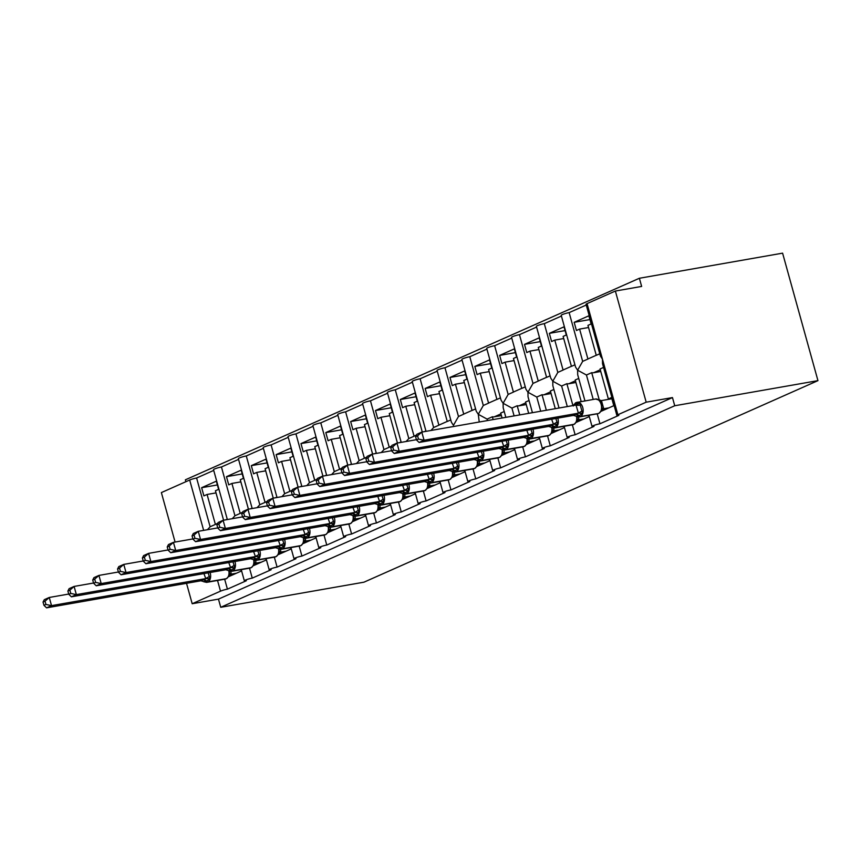 <?xml version="1.0" encoding="UTF-8"?>
<svg xmlns="http://www.w3.org/2000/svg" width="861" height="861" viewBox="0 0 861 861"><rect width="100%" height="100%" fill="white"/><g stroke="black" fill="none" stroke-linecap="round" stroke-linejoin="round"><path stroke-width="1.29" d="M224.667 579.205L227.422 589.15A5.123 0.613 164.5 0 0 220.502 591.163L192.186 603.733L218.468 599.127L220.739 607.296L363.955 582.187L817.95 380.637L782.595 253.156L639.379 278.264L185.384 479.814L185.901 481.697M599.773 353.774L596.264 355.335L587.955 325.372L591.141 323.962L588.87 315.793L574.169 322.315L576.439 330.495L579.614 329.085L587.923 359.037L582.66 361.372L569.143 312.618L586.255 305.02M588.558 327.514L579.614 329.085M587.923 359.037A7.512 5.801 -113.9 0 1 588.601 358.66L596.253 355.27M593.218 399.439L586.438 375.009L577.623 370.208L582.66 361.372M584.953 400.892L577.688 374.696L577.623 370.208L575.568 367.077L561.221 315.32A5.123 0.613 -15.5 0 1 563.88 313.996A5.123 0.613 -15.5 0 1 569.143 312.618M227.422 589.15L246.3 580.766A5.123 0.613 -15.5 0 1 244.341 580.809A5.123 0.613 -15.5 0 1 246.999 579.496A5.123 0.613 -15.5 0 1 252.262 578.118L271.14 569.745A5.123 0.613 -15.5 0 1 269.181 569.788A5.123 0.613 -15.5 0 1 271.839 568.475A5.123 0.613 -15.5 0 1 277.091 567.098L295.969 558.714A5.123 0.613 -15.5 0 1 294.01 558.757A5.123 0.613 -15.5 0 1 296.679 557.444A5.123 0.613 -15.5 0 1 301.931 556.066L320.809 547.693A5.123 0.613 -15.5 0 1 318.85 547.736A5.123 0.613 -15.5 0 1 321.508 546.423A5.123 0.613 -15.5 0 1 326.771 545.045L345.638 536.661A5.123 0.613 -15.5 0 1 343.679 536.715A5.123 0.613 -15.5 0 1 346.348 535.391A5.123 0.613 -15.5 0 1 351.6 534.014L370.478 525.64A5.123 0.613 -15.5 0 1 368.519 525.684A5.123 0.613 -15.5 0 1 371.188 524.371A5.123 0.613 -15.5 0 1 376.44 522.993L395.317 514.609A5.123 0.613 -15.5 0 1 393.359 514.663A5.123 0.613 -15.5 0 1 396.017 513.339A5.123 0.613 -15.5 0 1 401.269 511.961L420.146 503.588A5.123 0.613 -15.5 0 1 418.188 503.631A5.123 0.613 -15.5 0 1 420.857 502.318A5.123 0.613 -15.5 0 1 426.109 500.941L444.986 492.557A5.123 0.613 -15.5 0 1 443.028 492.61A5.123 0.613 -15.5 0 1 445.686 491.287A5.123 0.613 -15.5 0 1 450.949 489.92L469.815 481.536A5.123 0.613 -15.5 0 1 467.857 481.579A5.123 0.613 -15.5 0 1 470.526 480.266A5.123 0.613 -15.5 0 1 475.778 478.888L494.655 470.504A5.123 0.613 -15.5 0 1 492.696 470.558A5.123 0.613 -15.5 0 1 495.366 469.245A5.123 0.613 -15.5 0 1 500.618 467.867L519.495 459.483A5.123 0.613 -15.5 0 1 517.536 459.526A5.123 0.613 -15.5 0 1 520.195 458.213A5.123 0.613 -15.5 0 1 525.458 456.836L544.324 448.463A5.123 0.613 -15.5 0 1 542.365 448.506A5.123 0.613 -15.5 0 1 545.035 447.193A5.123 0.613 -15.5 0 1 550.287 445.815L569.164 437.431A5.123 0.613 -15.5 0 1 567.205 437.474A5.123 0.613 -15.5 0 1 569.864 436.161A5.123 0.613 -15.5 0 1 575.126 434.783L594.004 426.41A5.123 0.613 -15.5 0 1 592.045 426.453A5.123 0.613 -15.5 0 1 594.703 425.14A5.123 0.613 -15.5 0 1 599.956 423.763L597.2 413.818M599.956 423.763L618.833 415.379A5.123 0.613 -15.5 0 1 616.874 415.432L602.517 363.665L602.463 359.177L600.408 356.045L586.05 304.288A5.123 0.613 -15.5 0 1 587.051 303.61L615.367 291.04L646.18 402.184L672.463 397.578L218.468 599.127M616.874 415.432A5.123 0.613 -15.5 0 1 617.875 414.744L587.051 303.61M574.944 364.795L571.435 366.355L563.126 336.403L566.301 334.994L564.041 326.814L549.34 333.347L551.6 341.516L554.785 340.106L563.083 370.058L557.82 372.404L544.303 323.65L561.426 316.052M563.718 338.534L554.785 340.106M563.083 370.058A7.512 5.801 -113.9 0 1 563.772 369.692L571.413 366.291M567.302 406.575L561.609 386.029L552.794 381.229L557.82 372.404M559.037 408.028L552.848 385.717L552.794 381.229L550.739 378.097L536.381 326.341A5.123 0.613 -15.5 0 1 539.051 325.027A5.123 0.613 -15.5 0 1 544.303 323.65M575.126 434.783L572.371 424.85M550.104 375.826L546.595 377.387L538.286 347.424L541.472 346.014L539.201 337.846L524.5 344.368L526.771 352.547L529.945 351.127L538.254 381.089L532.991 383.425L519.463 334.671L536.586 327.072M538.878 349.566L529.945 351.127M538.254 381.089A7.512 5.801 -113.9 0 1 538.932 380.713L546.574 377.322M540.697 411.235L536.769 397.061L527.954 392.261L532.991 383.425M532.432 412.688L528.019 396.749L527.954 392.261L525.899 389.129L511.552 337.361A5.123 0.613 -15.5 0 1 514.211 336.048A5.123 0.613 -15.5 0 1 519.463 334.671M550.287 445.815L547.531 435.87M525.275 386.847L521.766 388.408L513.457 358.456L516.632 357.046L514.361 348.866L499.66 355.399L501.931 363.568L505.106 362.158L513.414 392.11L508.151 394.446L494.634 345.702L511.746 338.104M514.049 360.587L505.106 362.158M513.414 392.11A7.512 5.801 -113.9 0 1 514.092 391.733L521.744 388.343M514.103 415.906L511.929 408.082L503.115 403.282L508.151 394.446M505.837 417.348L503.179 407.77L503.115 403.282L501.07 400.15L486.713 348.393A5.123 0.613 -15.5 0 1 489.371 347.08A5.123 0.613 -15.5 0 1 494.634 345.702M525.458 456.836L522.692 446.902M500.435 397.879L496.926 399.439L488.617 369.477L491.792 368.067L489.532 359.898L474.831 366.42L477.091 374.6L480.277 373.179L488.585 403.142L483.312 405.477L469.794 356.723L486.917 349.125M489.209 371.618L480.277 373.179M488.585 403.142A7.512 5.801 -113.9 0 1 489.263 402.765L496.905 399.364M487.498 420.566L487.1 419.113L478.285 414.313L483.312 405.477M479.233 422.008L478.285 414.313L476.23 411.181L461.873 359.414A5.123 0.613 -15.5 0 1 464.542 358.101A5.123 0.613 -15.5 0 1 469.794 356.723M500.618 467.867L497.862 457.923M475.595 408.9L472.086 410.46L463.778 380.508L466.963 379.098L464.692 370.919L449.991 377.452L452.262 385.62L455.437 384.21L463.745 414.163L458.482 416.498L444.965 367.755L462.077 360.146M464.37 382.639L455.437 384.21M463.745 414.163A7.512 5.801 -113.9 0 1 464.423 413.786L472.076 410.396M475.778 478.888L473.023 468.954M450.766 419.931L447.257 421.481L438.949 391.529L442.123 390.119L439.863 381.95L425.151 388.472L427.422 396.641L430.597 395.231L438.906 425.194L433.643 427.53L420.125 378.775L437.248 371.177M439.54 393.671L430.597 395.231M438.906 425.194A7.512 5.801 -113.9 0 1 439.594 424.817L447.236 421.416M450.949 489.92L448.194 479.975M422.277 431.996L414.109 402.561L417.294 401.14L415.024 392.971L400.322 399.504L402.582 407.673L405.768 406.263L414.076 436.215L408.814 438.55L395.285 389.807L412.408 382.198M424.419 431.619L425.926 430.952M414.701 404.692L405.768 406.263M414.076 436.215A7.512 5.801 -113.9 0 1 414.754 435.838L416.401 435.106M426.109 500.941L423.354 491.007M397.438 443.028L389.28 413.581L392.455 412.171L390.184 404.003L375.482 410.525L377.753 418.694L380.928 417.284L389.237 447.246L383.974 449.582L370.456 400.828L387.568 393.229M399.59 442.651L401.097 441.984M389.872 415.723L380.928 417.284M389.237 447.246A7.512 5.801 -113.9 0 1 389.915 446.87L391.561 446.138M401.269 511.961L398.514 502.028M372.609 454.048L364.44 424.602L367.615 423.192L365.355 415.024L350.653 421.556L352.913 429.725L356.099 428.315L364.397 458.267L359.134 460.603L345.616 411.849L362.739 404.25M374.75 453.672L376.257 453.004M365.032 426.744L356.099 428.315M364.397 458.267A7.512 5.801 -113.9 0 1 365.086 457.891L366.732 457.159M376.44 522.993L373.685 513.048M347.769 465.08L339.6 435.634L342.786 434.224L340.515 426.044L325.813 432.577L328.084 440.746L331.259 439.336L339.568 469.299L334.305 471.634L320.776 422.88L337.899 415.282M349.91 464.703L351.417 464.036M340.192 437.775L331.259 439.336M339.568 469.299A7.512 5.801 -113.9 0 1 340.246 468.922L341.892 468.19M351.6 534.014L348.845 524.08M322.929 476.101L314.771 446.655L317.946 445.245L315.686 437.076L300.973 443.598L303.244 451.777L306.419 450.368L314.728 480.32L309.465 482.655L295.947 433.901L313.07 426.303M325.081 475.724L326.588 475.057M315.363 448.796L306.419 450.368M314.728 480.32A7.512 5.801 -113.9 0 1 315.406 479.943L317.063 479.211M326.771 545.045L324.016 535.101M298.1 487.132L289.931 457.686L293.106 456.276L290.846 448.097L276.144 454.63L278.404 462.798L281.59 461.388L289.899 491.34L284.625 493.687L271.107 444.933L288.231 437.334M300.241 486.756L301.748 486.078M290.523 459.817L281.59 461.388M289.899 491.34A7.512 5.801 -113.9 0 1 290.577 490.974L292.223 490.243M301.931 556.066L299.176 546.132M273.26 498.153L265.102 468.707L268.277 467.297L266.006 459.128L251.304 465.65L253.575 473.83L256.75 472.42L265.059 502.372L259.796 504.707L246.278 455.953L263.391 448.355M275.412 497.776L276.919 497.109M265.694 470.849L256.75 472.42M265.059 502.372A7.512 5.801 -113.9 0 1 265.737 501.995L267.384 501.263M277.091 567.098L274.336 557.153M248.431 509.174L240.262 479.738L243.437 478.329L241.177 470.149L226.475 476.682L228.735 484.851L231.921 483.441L240.219 513.393L234.956 515.739L221.438 466.985L238.562 459.387M250.573 508.797L252.079 508.13M240.854 481.869L231.921 483.441M240.219 513.393A7.512 5.801 -113.9 0 1 240.908 513.016L242.554 512.284M252.262 578.118L249.507 568.185M603.561 367.41L600.052 368.971L608.361 398.923L611.536 397.513L613.807 405.682L601.161 411.3M599.288 400.021L591.701 372.673L586.438 375.009M600.741 371.478L593.649 372.727A7.512 5.801 -113.9 0 1 591.701 372.673M578.721 378.431L575.213 379.992L581.197 401.549M588.58 415.336L588.967 416.713L576.321 422.32M572.942 405.585L566.872 383.694L561.609 386.029M575.912 382.499L568.809 383.748A7.512 5.801 -113.9 0 1 566.872 383.694M553.892 389.463L550.373 391.023L555.28 408.684M563.751 426.356L564.127 427.734L551.481 433.352M546.337 410.245L542.032 394.725L536.769 397.061M551.072 393.531L543.98 394.779A7.512 5.801 -113.9 0 1 542.032 394.725M529.052 400.483L525.544 402.044L528.676 413.345M538.911 437.388L539.298 438.766L526.652 444.373M519.743 414.916L517.203 405.746L511.929 408.082M526.243 404.552L519.14 405.8A7.512 5.801 -113.9 0 1 517.203 405.746M504.212 411.515L500.704 413.065L502.081 418.005M514.082 448.409L514.458 449.786L501.812 455.404M493.138 419.576L492.363 416.778L487.1 419.113M501.403 415.583L494.3 416.821A7.512 5.801 -113.9 0 1 492.363 416.778M489.242 459.44L489.618 460.807L476.972 466.425M464.402 470.461L464.789 471.839L452.143 477.457M439.573 481.482L439.949 482.86L427.304 488.478M414.733 492.514L415.12 493.891L402.474 499.498M389.904 503.534L390.281 504.912L377.635 510.53M365.064 514.566L365.441 515.943L352.795 521.551M340.224 525.587L340.612 526.964L327.966 532.582M315.395 536.618L315.772 537.996L303.126 543.603M290.555 547.639L290.943 549.017L278.297 554.635M265.726 558.671L266.103 560.048L253.457 565.655M223.591 520.205L215.422 490.759L218.608 489.349L216.337 481.181L201.635 487.703L203.906 495.882L207.081 494.462L215.39 524.424L210.127 526.76L196.599 478.006L213.722 470.407M225.733 519.829L227.239 519.161M216.014 492.901L207.081 494.462M215.39 524.424A7.512 5.801 -113.9 0 1 216.068 524.048L217.715 523.316M240.886 569.691L241.263 571.069L228.617 576.687M646.18 402.184L617.875 414.744M639.379 278.264L641.639 286.433L615.367 291.04M196.599 478.006A5.123 0.613 164.5 0 0 189.678 480.018L161.373 492.589L175.084 542.053M227.347 519.549L213.517 469.675A5.123 0.613 -15.5 0 1 216.186 468.362A5.123 0.613 -15.5 0 1 221.438 466.985M252.187 508.517L238.357 458.655A5.123 0.613 -15.5 0 1 241.015 457.331A5.123 0.613 -15.5 0 1 246.278 455.953M277.016 497.497L263.186 447.623A5.123 0.613 -15.5 0 1 265.855 446.31A5.123 0.613 -15.5 0 1 271.107 444.933M301.856 486.465L288.026 436.602A5.123 0.613 -15.5 0 1 290.695 435.279A5.123 0.613 -15.5 0 1 295.947 433.901M326.696 475.444L312.866 425.571A5.123 0.613 -15.5 0 1 315.524 424.258A5.123 0.613 -15.5 0 1 320.776 422.88M351.525 464.413L337.695 414.55A5.123 0.613 -15.5 0 1 340.364 413.226A5.123 0.613 -15.5 0 1 345.616 411.849M376.365 453.392L362.535 403.518A5.123 0.613 -15.5 0 1 365.193 402.205A5.123 0.613 -15.5 0 1 370.456 400.828M401.204 442.36L387.364 392.498A5.123 0.613 -15.5 0 1 390.033 391.185A5.123 0.613 -15.5 0 1 395.285 389.807M426.034 431.339L412.204 381.466A5.123 0.613 -15.5 0 1 414.873 380.153A5.123 0.613 -15.5 0 1 420.125 378.775M458.482 416.498L453.446 425.334L451.39 422.202L437.044 370.445A5.123 0.613 -15.5 0 1 439.702 369.132A5.123 0.613 -15.5 0 1 444.965 367.755M608.361 398.923L611.762 398.331M192.186 603.733L186.525 583.306M672.463 397.578L674.733 405.746L220.739 607.296M817.95 380.637L674.733 405.746M201.635 487.703L217.381 484.947M232.266 518.688L234.956 515.739M210.127 526.76L207.426 529.709M226.475 476.682L242.221 473.916M251.304 465.65L267.05 462.895M276.144 454.63L291.89 451.864M300.973 443.598L316.73 440.843M325.813 432.577L341.559 429.811M350.653 421.556L366.399 418.79M375.482 410.525L391.228 407.77M400.322 399.504L416.067 396.738M425.151 388.472L440.907 385.717M449.991 377.452L465.736 374.686M474.831 366.42L490.576 363.665M499.66 355.399L515.405 352.633M524.5 344.368L540.245 341.613M549.34 333.347L565.085 330.581M574.169 322.315L589.914 319.56M257.095 507.656L259.796 504.707M281.934 496.636L284.625 493.687M306.764 485.604L309.465 482.655M331.603 474.583L334.305 471.634M356.443 463.552L359.134 460.603M381.272 452.531L383.974 449.582M406.112 441.499L408.814 438.55M430.941 430.478L433.643 427.53M226.917 578.301A1.711 1.313 -113.9 0 1 226.529 578.603L229.015 575.923L229.564 571.22M208.33 573.48L210.009 578.732L206.457 581.186L203.551 581.692L206.618 582.37L225.012 579.152A7.351 4.585 -99.9 0 0 225.7 578.936L226.292 578.678A7.351 4.585 -99.9 0 0 228.875 570.951M43.05 602.065L43.954 605.326L45.945 604.444L45.03 601.182L43.05 602.065L44.298 599.676L49.26 597.469L68.719 594.058M45.03 601.182L49.26 597.469L51.531 605.638L205.757 578.603L203.928 573.587M45.945 604.444L51.531 605.638L46.559 607.844L200.904 580.788L205.757 578.603M231.437 575.439L229.037 575.858M230.834 571.403L231.168 574.147L229.252 575.073M236.398 573.232L231.168 574.147M228.918 575.417L231.06 574.169M210.009 578.732L205.876 578.581M203.605 581.573L200.904 580.788M46.559 607.844L43.954 605.326M251.756 567.281A1.711 1.313 -113.9 0 1 251.369 567.571L253.844 564.891L254.404 560.199M233.17 562.459L234.849 567.711L231.297 570.165L228.38 570.671L231.458 571.349L249.851 568.12A7.351 4.585 -99.9 0 0 250.529 567.916L251.132 567.647A7.351 4.585 -99.9 0 0 253.715 559.919M67.89 591.033L68.794 594.305L70.774 593.423L69.87 590.162L67.89 591.033L69.128 588.644L74.1 586.438L93.558 583.026M69.87 590.162L74.1 586.438L76.36 594.617L230.587 567.582L228.757 562.556M70.774 593.423L76.36 594.617L71.398 596.824L225.743 569.767L230.587 567.582M256.266 564.407L253.877 564.827M255.663 560.382L256.008 563.116L254.092 564.041M261.238 562.201L256.008 563.116M253.758 564.396L255.889 563.137M234.849 567.711L230.716 567.56M228.445 570.552L225.743 569.767M71.398 596.824L68.794 594.305M276.585 556.249A1.711 1.313 -113.9 0 1 276.198 556.55L278.684 553.871L279.244 549.167M258.009 551.427L259.688 556.68L256.137 559.133L253.22 559.639L256.287 560.317L274.691 557.099A7.351 4.585 -99.9 0 0 275.369 556.884L275.961 556.626A7.351 4.585 -99.9 0 0 278.555 548.898M92.719 580.013L93.623 583.274L95.614 582.391L94.71 579.13L92.719 580.013L93.967 577.623L98.929 575.417L118.398 572.005M94.71 579.13L98.929 575.417L101.2 583.586L255.426 556.55L253.597 551.535M95.614 582.391L101.2 583.586L96.228 585.792L250.465 558.757L255.426 556.55M281.106 553.386L278.716 553.806M280.503 549.35L280.847 552.095L278.932 553.02M286.067 551.18L280.847 552.095M278.598 553.365L280.729 552.116M259.688 556.68L255.545 556.529M253.274 559.532L250.573 558.735M96.228 585.792L93.623 583.274M301.425 545.228A1.711 1.313 -113.9 0 1 301.038 545.519L303.524 542.839L304.073 538.147M282.839 540.407L284.517 545.659L280.966 548.113L278.049 548.618L281.127 549.296L299.52 546.068A7.351 4.585 -99.9 0 0 300.198 545.863L300.801 545.594A7.351 4.585 -99.9 0 0 303.384 537.867M117.559 568.981L118.463 572.253L120.443 571.37L119.539 568.109L117.559 568.981L118.796 566.592L123.769 564.396L143.227 560.985M119.539 568.109L123.769 564.396L126.04 572.565L280.266 545.53L278.437 540.504M120.443 571.37L126.04 572.565L121.067 574.771L275.412 547.714L280.266 545.53M305.935 542.355L303.546 542.774M305.343 538.329L305.677 541.074L303.761 541.989M310.907 540.148L305.677 541.074M303.427 542.344L305.558 541.085M284.517 545.659L280.385 545.508M278.114 548.5L275.412 547.714M121.067 574.771L118.463 572.253M326.265 534.197A1.711 1.313 -113.9 0 1 325.878 534.498L328.353 531.818L328.913 527.115M307.678 529.375L309.357 534.627L305.806 537.081L302.889 537.587L305.967 538.265L324.36 535.047A7.351 4.585 -99.9 0 0 325.038 534.832L325.63 534.573A7.351 4.585 -99.9 0 0 328.224 526.846M142.388 557.96L143.303 561.221L145.283 560.35L144.379 557.078L142.388 557.96L143.636 555.571L148.609 553.365L168.067 549.953M144.379 557.078L148.609 553.365L150.869 561.533L305.095 534.498L303.266 529.483M145.283 560.35L150.869 561.533L145.907 563.74L300.252 536.683L305.095 534.498M330.775 531.334L328.385 531.754M330.172 527.298L330.516 530.042L328.601 530.968M335.747 529.128L330.516 530.042M328.267 531.312L330.398 530.064M309.357 534.627L305.214 534.477M302.943 537.479L300.252 536.683M145.907 563.74L143.303 561.221M351.094 523.176A1.711 1.313 -113.9 0 1 350.707 523.477L353.193 520.787L353.742 516.094M332.507 518.354L334.186 523.606L330.635 526.06L327.729 526.566L330.796 527.244L349.189 524.015A7.351 4.585 -99.9 0 0 349.878 523.811L350.47 523.542A7.351 4.585 -99.9 0 0 353.053 515.814M167.228 546.939L168.132 550.201L170.123 549.318L169.208 546.057L167.228 546.939L168.476 544.539L173.438 542.344L192.896 538.932M169.208 546.057L173.438 542.344L175.709 550.513L329.935 523.477L328.106 518.462M170.123 549.318L175.709 550.513L170.736 552.719L325.081 525.662L329.935 523.477M355.615 520.302L353.214 520.722M355.012 516.277L355.345 519.022L353.44 519.936M360.576 518.107L355.345 519.022M353.096 520.292L355.238 519.043M334.186 523.606L330.054 523.456M327.783 526.448L325.081 525.662M170.736 552.719L168.132 550.201M375.934 512.144A1.711 1.313 -113.9 0 1 375.547 512.446L378.022 509.766L378.582 505.063M357.347 507.323L359.026 512.575L355.475 515.029L352.558 515.545L355.636 516.213L374.029 512.995A7.351 4.585 -99.9 0 0 374.707 512.779L375.31 512.521A7.351 4.585 -99.9 0 0 377.893 504.794M192.068 535.908L192.972 539.169L194.952 538.297L194.048 535.025L192.068 535.908L193.305 533.519L198.278 531.312L217.736 527.901M194.048 535.025L198.278 531.312L200.538 539.481L354.764 512.446L352.935 507.43M194.952 538.297L200.538 539.481L195.576 541.687L349.921 514.63L354.764 512.446M380.444 509.281L378.054 509.701M379.841 505.246L380.185 507.99L378.27 508.916M385.416 507.075L380.185 507.99M377.936 509.26L380.067 508.012M359.026 512.575L354.893 512.424M352.623 515.427L349.921 514.63M195.576 541.687L192.972 539.169M400.774 501.124A1.711 1.313 -113.9 0 1 400.387 501.425L402.862 498.745L403.422 494.042M382.187 496.302L383.866 501.554L380.314 504.008L377.398 504.514L380.465 505.192L398.869 501.963A7.351 4.585 -99.9 0 0 399.547 501.759L400.139 501.489A7.351 4.585 -99.9 0 0 402.733 493.773M216.897 524.887L217.801 528.148L219.792 527.266L218.888 524.005L216.897 524.887L218.145 522.498L223.107 520.292L242.576 516.88M218.888 524.005L223.107 520.292L225.378 528.46L379.604 501.425L377.775 496.41M219.792 527.266L225.378 528.46L220.416 530.667L374.643 503.631L379.604 501.425M405.283 498.261L402.894 498.67M404.681 494.225L405.025 496.969L403.109 497.895M410.245 496.054L405.025 496.969M402.776 498.239L404.907 496.991M383.866 501.554L379.723 501.403M377.452 504.395L374.75 503.61M220.416 530.667L217.801 528.148M425.603 490.103A1.711 1.313 -113.9 0 1 425.216 490.393L427.702 487.713L428.251 483.021M407.016 485.27L408.695 490.522L405.144 492.976L402.227 493.493L405.305 494.171L423.698 490.942A7.351 4.585 -99.9 0 0 424.376 490.738L424.979 490.469A7.351 4.585 -99.9 0 0 427.562 482.741M241.737 513.856L242.641 517.127L244.621 516.245L243.717 512.973L241.737 513.856L242.985 511.466L247.946 509.26L267.405 505.848M243.717 512.973L247.946 509.26L250.217 517.439L404.444 490.393L402.614 485.378M244.621 516.245L250.217 517.439L245.245 519.635L399.59 492.578L404.444 490.393M430.113 487.229L427.723 487.649M429.521 483.204L429.854 485.938L427.939 486.863M435.085 485.023L429.854 485.938M427.605 487.208L429.747 485.959M408.695 490.522L404.562 490.372M402.291 493.375L399.59 492.578M245.245 519.635L242.641 517.127M450.443 479.071A1.711 1.313 -113.9 0 1 450.055 479.373L452.531 476.693L453.09 471.989M431.856 474.25L433.535 479.502L429.983 481.956L427.067 482.461L430.145 483.139L448.538 479.911A7.351 4.585 -99.9 0 0 449.216 479.706L449.808 479.448A7.351 4.585 -99.9 0 0 452.402 471.72M266.576 502.835L267.48 506.096L269.461 505.213L268.557 501.952L266.576 502.835L267.814 500.445L272.786 498.239L292.245 494.827M268.557 501.952L272.786 498.239L275.046 506.408L429.273 479.373L427.443 474.357M269.461 505.213L275.046 506.408L270.085 508.614L424.43 481.557L429.273 479.373M454.952 476.208L452.563 476.628M454.35 472.172L454.694 474.917L452.778 475.842M459.925 474.002L454.694 474.917M452.445 476.187L454.576 474.938M433.535 479.502L429.391 479.351M427.121 482.343L424.43 481.557M270.085 508.614L267.48 506.096M475.272 468.05A1.711 1.313 -113.9 0 1 474.885 468.341L477.371 465.661L477.92 460.969M456.685 463.218L458.375 468.481L454.812 470.935L451.907 471.441L454.974 472.119L473.367 468.89A7.351 4.585 -99.9 0 0 474.056 468.685L474.648 468.416A7.351 4.585 -99.9 0 0 477.242 460.689M291.405 491.803L292.31 495.075L294.301 494.192L293.397 490.921L291.405 491.803L292.654 489.414L297.615 487.208L317.085 483.796M293.397 490.921L297.615 487.208L299.886 495.387L454.113 468.341L452.283 463.326M294.301 494.192L299.886 495.387L294.914 497.583L449.259 470.526L454.113 468.341M479.792 465.177L477.392 465.597M479.19 461.152L479.534 463.885L477.618 464.811M484.754 462.97L479.534 463.885M477.285 465.166L479.416 463.907M458.375 468.481L454.231 468.319M451.96 471.322L449.259 470.526M294.914 497.583L292.31 495.075M500.112 457.019A1.711 1.313 -113.9 0 1 499.724 457.32L502.211 454.63L502.759 449.937M481.525 452.197L483.204 457.449L479.652 459.903L476.736 460.409L479.814 461.087L498.207 457.869A7.351 4.585 -99.9 0 0 498.885 457.654L499.488 457.395A7.351 4.585 -99.9 0 0 502.071 449.668M316.245 480.782L317.149 484.043L319.13 483.161L318.226 479.9L316.245 480.782L317.483 478.393L322.455 476.187L341.914 472.775M318.226 479.9L322.455 476.187L324.715 484.356L478.953 457.32L477.112 452.305M319.13 483.161L324.715 484.356L319.754 486.562L474.099 459.505L478.953 457.32M504.621 454.156L502.232 454.576M504.019 450.12L504.363 452.864L502.447 453.79M509.594 451.95L504.363 452.864M502.114 454.134L504.245 452.886M483.204 457.449L479.071 457.299M476.8 460.291L474.099 459.505M319.754 486.562L317.149 484.043M524.952 445.998A1.711 1.313 -113.9 0 1 524.564 446.289L527.04 443.609L527.599 438.916M506.365 441.176L508.044 446.428L504.492 448.882L501.576 449.388L504.654 450.066L523.047 446.837A7.351 4.585 -99.9 0 0 523.725 446.633L524.317 446.364A7.351 4.585 -99.9 0 0 526.91 438.636M341.074 469.751L341.978 473.023L343.969 472.14L343.065 468.879L341.074 469.751L342.323 467.362L347.295 465.155L366.754 461.744M343.065 468.879L347.295 465.155L349.555 473.335L503.782 446.289L501.952 441.273M343.969 472.14L349.555 473.335L344.594 475.541L498.928 448.484L503.782 446.289M529.461 443.124L527.072 443.544M528.858 439.099L529.203 441.833L527.287 442.758M534.423 440.918L529.203 441.833M526.954 443.114L529.084 441.854M508.044 446.428L503.9 446.267M501.629 449.27L498.928 448.484M344.594 475.541L341.978 473.023M549.781 434.966A1.711 1.313 -113.9 0 1 549.393 435.268L551.879 432.588L552.428 427.885M531.194 430.145L532.873 435.397L529.321 437.851L526.415 438.357L529.483 439.035L547.876 435.817A7.351 4.585 -99.9 0 0 548.565 435.601L549.157 435.343A7.351 4.585 -99.9 0 0 551.74 427.616M365.914 458.73L366.818 461.991L368.809 461.109L367.895 457.848L365.914 458.73L367.163 456.341L372.124 454.134L391.583 450.723M367.895 457.848L372.124 454.134L374.395 462.303L528.622 435.268L526.792 430.252M368.809 461.109L374.395 462.303L369.423 464.51L523.768 437.453L528.622 435.268M554.301 432.104L551.901 432.523M553.698 428.068L554.032 430.812L552.116 431.738M559.263 429.897L554.032 430.812M551.783 432.082L553.924 430.834M532.873 435.397L528.74 435.246M526.469 438.249L523.768 437.453M369.423 464.51L366.818 461.991M574.621 423.946A1.711 1.313 -113.9 0 1 574.233 424.236L576.709 421.556L577.268 416.864M556.034 419.124L557.713 424.376L554.161 426.83L551.244 427.336L554.323 428.014L572.716 424.785A7.351 4.585 -99.9 0 0 573.394 424.581L573.996 424.312A7.351 4.585 -99.9 0 0 576.579 416.584M390.754 447.698L391.658 450.97L393.638 450.088L392.734 446.827L390.754 447.698L391.992 445.309L396.964 443.103L416.423 439.691M392.734 446.827L396.964 443.103L399.224 451.282L553.451 424.247L551.621 419.221M393.638 450.088L399.224 451.282L394.263 453.489L548.608 426.432L553.451 424.247M579.13 421.072L576.741 421.492M578.527 417.047L578.872 419.791L576.956 420.706M584.102 418.866L578.872 419.791M576.622 421.061L578.753 419.802M557.713 424.376L553.58 424.225M551.309 427.217L548.608 426.432M394.263 453.489L391.658 450.97M601.548 410.536L601.807 404.347L599.31 400.182L595.608 399.02A7.351 4.585 -99.9 0 1 601.15 404.369A7.351 4.585 -99.9 0 1 598.825 413.291A1.711 1.313 -113.9 0 0 599.062 413.215L602.539 409.223M573.308 405.983L575.611 403.583L579.711 403.131L582.553 413.345L578.99 415.798L576.084 416.304L579.152 416.982L597.556 413.764A7.351 4.585 -99.9 0 0 598.234 413.549L580.432 416.509A1.711 1.313 -113.9 0 1 578.99 415.798A3.756 2.895 66.1 0 0 575.837 414.238L578.409 413.194L576.031 405.111L576.612 404.896M415.583 436.678L416.487 439.939L418.478 439.067L417.574 435.795L415.583 436.678L416.832 434.288L421.793 432.082L576.02 405.047M417.574 435.795L421.793 432.082L424.064 440.251L578.291 413.215M418.478 439.067L424.064 440.251L419.092 442.457L573.318 415.422L575.837 414.238M603.97 410.051L601.581 410.471M598.686 399.698L601.473 400.656L603.712 408.695L601.796 409.685M611.88 398.761L601.441 400.591M608.931 407.845L603.712 408.76M573.189 405.542L575.697 402.797A1.711 1.313 -113.9 0 1 575.934 402.722M600.461 401.527L599.59 400.43M601.462 410.03L603.593 408.781M582.553 413.345L578.409 413.194M576.149 405.025L579.711 403.131M576.138 416.197L573.437 415.4M419.092 442.457L416.487 439.939M220.502 591.163L217.532 580.454M203.648 530.376L189.678 480.018M494.3 416.821L500.93 413.883M519.14 405.8L525.77 402.862M543.98 394.779L550.599 391.83M568.809 383.748L575.439 380.81M593.649 372.727L600.278 369.778M210.084 572.511A7.351 4.585 80.1 0 1 210.224 572.974A7.351 4.585 80.1 0 1 207.899 581.896L225.7 578.936A1.711 1.313 66.1 0 0 225.937 578.861L226.529 578.603A1.711 1.313 -113.9 0 1 226.292 578.678L207.899 581.896A1.711 1.313 -113.9 0 1 206.457 581.186A3.756 2.895 66.1 0 0 203.304 579.625M202.701 579.883A3.756 2.895 66.1 0 1 205.865 581.455A1.711 1.313 66.1 0 0 207.297 582.165A7.351 4.585 80.1 0 1 206.618 582.37M225.012 579.152L225.937 578.861A1.711 1.313 66.1 0 0 226.152 578.732M229.629 573.318A3.756 1.141 178.7 0 0 231.168 574.083M205.725 578.538L209.029 576.655M234.913 561.48A7.351 4.585 80.1 0 1 235.053 561.953A7.351 4.585 80.1 0 1 232.728 570.875L250.529 567.916A1.711 1.313 66.1 0 0 250.766 567.84L251.369 567.571A1.711 1.313 -113.9 0 1 251.132 567.647L232.728 570.875A1.711 1.313 -113.9 0 1 231.297 570.165A3.756 2.895 66.1 0 0 228.133 568.594M227.541 568.863A3.756 2.895 66.1 0 1 230.705 570.423A1.711 1.313 66.1 0 0 232.136 571.134A7.351 4.585 80.1 0 1 231.458 571.349M249.851 568.12L250.766 567.84A1.711 1.313 66.1 0 0 250.981 567.711M254.458 562.298A3.756 1.141 178.7 0 0 256.008 563.051M230.554 567.517L233.869 565.623M259.753 550.459A7.351 4.585 80.1 0 1 259.893 550.922A7.351 4.585 80.1 0 1 257.568 559.844L275.369 556.884A1.711 1.313 66.1 0 0 275.606 556.819L276.198 556.55A1.711 1.313 -113.9 0 1 275.961 556.626L257.568 559.844A1.711 1.313 -113.9 0 1 256.137 559.133A3.756 2.895 66.1 0 0 252.973 557.573M252.37 557.831A3.756 2.895 66.1 0 1 255.534 559.402A1.711 1.313 66.1 0 0 256.976 560.113A7.351 4.585 80.1 0 1 256.287 560.317M274.691 557.099L275.606 556.819A1.711 1.313 66.1 0 0 275.821 556.69M279.298 551.266A3.756 1.141 178.7 0 0 280.847 552.03M255.394 556.486L258.698 554.602M284.582 539.427A7.351 4.585 80.1 0 1 284.722 539.901A7.351 4.585 80.1 0 1 282.408 548.823L300.198 545.863A1.711 1.313 66.1 0 0 300.446 545.788L301.038 545.519A1.711 1.313 -113.9 0 1 300.801 545.594L282.408 548.823A1.711 1.313 -113.9 0 1 280.966 548.113A3.756 2.895 66.1 0 0 277.802 546.541M277.21 546.81A3.756 2.895 66.1 0 1 280.374 548.371A1.711 1.313 66.1 0 0 281.805 549.081A7.351 4.585 80.1 0 1 281.127 549.296M299.52 546.068L300.446 545.788A1.711 1.313 66.1 0 0 300.661 545.659M304.137 540.245A3.756 1.141 178.7 0 0 305.677 540.999M280.223 545.465L283.538 543.571M309.422 528.406A7.351 4.585 80.1 0 1 309.562 528.869A7.351 4.585 80.1 0 1 307.237 537.791L325.038 534.832A1.711 1.313 66.1 0 0 325.275 534.767L325.878 534.498A1.711 1.313 -113.9 0 1 325.63 534.573L307.237 537.791A1.711 1.313 -113.9 0 1 305.806 537.081A3.756 2.895 66.1 0 0 302.641 535.52M302.05 535.779A3.756 2.895 66.1 0 1 305.203 537.35A1.711 1.313 66.1 0 0 306.645 538.06A7.351 4.585 80.1 0 1 305.967 538.265M324.36 535.047L325.275 534.767A1.711 1.313 66.1 0 0 325.49 534.638M328.967 529.214A3.756 1.141 178.7 0 0 330.516 529.978M305.063 534.433L308.367 532.55M334.262 517.375A7.351 4.585 80.1 0 1 334.402 517.848A7.351 4.585 80.1 0 1 332.077 526.771L349.878 523.811A1.711 1.313 66.1 0 0 350.115 523.736L350.707 523.477A1.711 1.313 -113.9 0 1 350.47 523.542L332.077 526.771A1.711 1.313 -113.9 0 1 330.635 526.06A3.756 2.895 66.1 0 0 327.481 524.489M326.879 524.758A3.756 2.895 66.1 0 1 330.043 526.319A1.711 1.313 66.1 0 0 331.474 527.04A7.351 4.585 80.1 0 1 330.796 527.244M349.189 524.015L350.115 523.736A1.711 1.313 66.1 0 0 350.33 523.606M353.806 518.193A3.756 1.141 178.7 0 0 355.345 518.946M329.903 523.413L333.207 521.518M359.091 506.354A7.351 4.585 80.1 0 1 359.231 506.817A7.351 4.585 80.1 0 1 356.906 515.75L374.707 512.779A1.711 1.313 66.1 0 0 374.955 512.715L375.547 512.446A1.711 1.313 -113.9 0 1 375.31 512.521L356.906 515.75A1.711 1.313 -113.9 0 1 355.475 515.029A3.756 2.895 66.1 0 0 352.31 513.468M351.719 513.726A3.756 2.895 66.1 0 1 354.883 515.298A1.711 1.313 66.1 0 0 356.314 516.008A7.351 4.585 80.1 0 1 355.636 516.213M374.029 512.995L374.955 512.715A1.711 1.313 66.1 0 0 375.17 512.586M378.636 507.161A3.756 1.141 178.7 0 0 380.185 507.925M354.732 512.381L358.047 510.498M383.931 495.323A7.351 4.585 80.1 0 1 384.071 495.796A7.351 4.585 80.1 0 1 381.746 504.718L399.547 501.759A1.711 1.313 66.1 0 0 399.784 501.683L400.387 501.425A1.711 1.313 -113.9 0 1 400.139 501.489L381.746 504.718A1.711 1.313 -113.9 0 1 380.314 504.008A3.756 2.895 66.1 0 0 377.15 502.437M376.558 502.706A3.756 2.895 66.1 0 1 379.712 504.266A1.711 1.313 66.1 0 0 381.154 504.987A7.351 4.585 80.1 0 1 380.465 505.192M398.869 501.963L399.784 501.683A1.711 1.313 66.1 0 0 399.999 501.554M403.475 496.14A3.756 1.141 178.7 0 0 405.025 496.894M379.572 501.36L382.876 499.466M408.76 484.302A7.351 4.585 80.1 0 1 408.9 484.765A7.351 4.585 80.1 0 1 406.586 493.697L424.376 490.738A1.711 1.313 66.1 0 0 424.624 490.662L425.216 490.393A1.711 1.313 -113.9 0 1 424.979 490.469L406.586 493.697A1.711 1.313 -113.9 0 1 405.144 492.976A3.756 2.895 66.1 0 0 401.99 491.416M401.387 491.674A3.756 2.895 66.1 0 1 404.552 493.245A1.711 1.313 66.1 0 0 405.983 493.956A7.351 4.585 80.1 0 1 405.305 494.171M423.698 490.942L424.624 490.662A1.711 1.313 66.1 0 0 424.839 490.533M428.315 485.109A3.756 1.141 178.7 0 0 429.854 485.873M404.401 490.329L407.716 488.445M433.6 473.281A7.351 4.585 80.1 0 1 433.74 473.744A7.351 4.585 80.1 0 1 431.415 482.666L449.216 479.706A1.711 1.313 66.1 0 0 449.453 479.631L450.055 479.373A1.711 1.313 -113.9 0 1 449.808 479.448L431.415 482.666A1.711 1.313 -113.9 0 1 429.983 481.956A3.756 2.895 66.1 0 0 426.819 480.384M426.227 480.653A3.756 2.895 66.1 0 1 429.381 482.225A1.711 1.313 66.1 0 0 430.823 482.935A7.351 4.585 80.1 0 1 430.145 483.139M448.538 479.911L449.453 479.631A1.711 1.313 66.1 0 0 449.668 479.502M453.144 474.088A3.756 1.141 178.7 0 0 454.694 474.841M429.241 479.308L432.545 477.414M458.439 462.249A7.351 4.585 80.1 0 1 458.579 462.723A7.351 4.585 80.1 0 1 456.255 471.645L474.056 468.685A1.711 1.313 66.1 0 0 474.293 468.61L474.885 468.341A1.711 1.313 -113.9 0 1 474.648 468.416L456.255 471.645A1.711 1.313 -113.9 0 1 454.812 470.935A3.756 2.895 66.1 0 0 451.659 469.363M451.056 469.632A3.756 2.895 66.1 0 1 454.221 471.193A1.711 1.313 66.1 0 0 455.663 471.903A7.351 4.585 80.1 0 1 454.974 472.119M473.367 468.89L474.293 468.61A1.711 1.313 66.1 0 0 474.508 468.481M477.984 463.057A3.756 1.141 178.7 0 0 479.523 463.821M454.081 468.287L457.385 466.393M483.269 451.229A7.351 4.585 80.1 0 1 483.408 451.691A7.351 4.585 80.1 0 1 481.095 460.613L498.885 457.654A1.711 1.313 66.1 0 0 499.132 457.578L499.724 457.32A1.711 1.313 -113.9 0 1 499.488 457.395L481.095 460.613A1.711 1.313 -113.9 0 1 479.652 459.903A3.756 2.895 66.1 0 0 476.488 458.332M475.896 458.601A3.756 2.895 66.1 0 1 479.06 460.172A1.711 1.313 66.1 0 0 480.492 460.883A7.351 4.585 80.1 0 1 479.814 461.087M498.207 457.869L499.132 457.578A1.711 1.313 66.1 0 0 499.348 457.449M502.813 452.036A3.756 1.141 178.7 0 0 504.363 452.8M478.91 457.256L482.225 455.372M508.108 440.197A7.351 4.585 80.1 0 1 508.248 440.671A7.351 4.585 80.1 0 1 505.924 449.593L523.725 446.633A1.711 1.313 66.1 0 0 523.962 446.558L524.564 446.289A1.711 1.313 -113.9 0 1 524.317 446.364L505.924 449.593A1.711 1.313 -113.9 0 1 504.492 448.882A3.756 2.895 66.1 0 0 501.328 447.311M500.736 447.58A3.756 2.895 66.1 0 1 503.889 449.141A1.711 1.313 66.1 0 0 505.332 449.851A7.351 4.585 80.1 0 1 504.654 450.066M523.047 446.837L523.962 446.558A1.711 1.313 66.1 0 0 524.177 446.428M527.653 441.004A3.756 1.141 178.7 0 0 529.203 441.768M503.75 446.235L507.054 444.341M532.937 429.176A7.351 4.585 80.1 0 1 533.088 429.639A7.351 4.585 80.1 0 1 530.763 438.561L548.565 435.601A1.711 1.313 66.1 0 0 548.801 435.537L549.393 435.268A1.711 1.313 -113.9 0 1 549.157 435.343L530.763 438.561A1.711 1.313 -113.9 0 1 529.321 437.851A3.756 2.895 66.1 0 0 526.168 436.29M525.565 436.549A3.756 2.895 66.1 0 1 528.729 438.12A1.711 1.313 66.1 0 0 530.161 438.83A7.351 4.585 80.1 0 1 529.483 439.035M547.876 435.817L548.801 435.537A1.711 1.313 66.1 0 0 549.017 435.408M552.493 429.983A3.756 1.141 178.7 0 0 554.032 430.748M528.579 435.203L531.894 433.32M557.777 418.145A7.351 4.585 80.1 0 1 557.917 418.618A7.351 4.585 80.1 0 1 555.593 427.54L573.394 424.581A1.711 1.313 66.1 0 0 573.63 424.505L574.233 424.236A1.711 1.313 -113.9 0 1 573.996 424.312L555.593 427.54A1.711 1.313 -113.9 0 1 554.161 426.83A3.756 2.895 66.1 0 0 550.997 425.259M550.405 425.528A3.756 2.895 66.1 0 1 553.558 427.088A1.711 1.313 66.1 0 0 555.001 427.799A7.351 4.585 80.1 0 1 554.323 428.014M572.716 424.785L573.63 424.505A1.711 1.313 66.1 0 0 573.846 424.376M577.322 418.963A3.756 1.141 178.7 0 0 578.872 419.716M553.419 424.182L556.733 422.288M599.45 412.914A1.711 1.313 -113.9 0 1 599.062 413.215L598.47 413.484A1.711 1.313 66.1 0 0 598.686 413.355M574.502 405.316A3.756 2.895 66.1 0 0 575.008 403.852A1.711 1.313 -113.9 0 1 575.697 402.797L576.289 402.528A1.711 1.313 66.1 0 1 576.536 402.453A7.351 4.585 80.1 0 1 577.214 402.248A7.351 4.585 80.1 0 1 582.757 407.587A7.351 4.585 80.1 0 1 580.432 416.509L579.84 416.778A7.351 4.585 80.1 0 1 579.152 416.982M575.234 414.496A3.756 2.895 66.1 0 1 578.398 416.067A1.711 1.313 66.1 0 0 579.84 416.778L598.234 413.549A1.711 1.313 66.1 0 0 598.47 413.484L597.556 413.764M595.608 399.02L576.289 402.528A1.711 1.313 66.1 0 0 575.611 403.583A3.756 2.895 66.1 0 1 574.965 405.23M602.162 407.931A3.756 1.141 178.7 0 0 603.712 408.695M600.429 401.409L601.473 400.656M578.258 413.151L581.562 411.267M576.031 405.111A3.756 1.141 178.7 0 0 579.862 405.133M592.045 426.453L588.935 415.271M567.205 437.474L564.106 426.292M542.365 448.506L539.266 437.323M517.536 459.526L514.437 448.344M492.696 470.558L489.597 459.376M467.857 481.579L464.757 470.397M443.028 492.61L439.928 481.428M418.188 503.631L415.088 492.449M393.359 514.663L390.248 503.481M368.519 525.684L365.419 514.501M343.679 536.715L340.579 525.533M318.85 547.736L315.75 536.554M294.01 558.757L290.91 547.574M269.181 569.788L266.071 558.606M244.341 580.809L241.241 569.627M230.005 574.61L229.015 575.912M254.834 563.589L253.844 564.891M279.674 552.558L278.684 553.871M304.514 541.537L303.524 542.839M329.343 530.505L328.353 531.818M354.183 519.484L353.193 520.787M379.012 508.453L378.022 509.766M403.852 497.432L402.862 498.734M428.692 486.411L427.702 487.713M453.521 475.38L452.531 476.682M478.361 464.359L477.371 465.661M503.19 453.327L502.211 454.63M528.03 442.306L527.04 443.609M552.87 431.275L551.879 432.577M577.699 420.254L576.709 421.556"/></g></svg>

